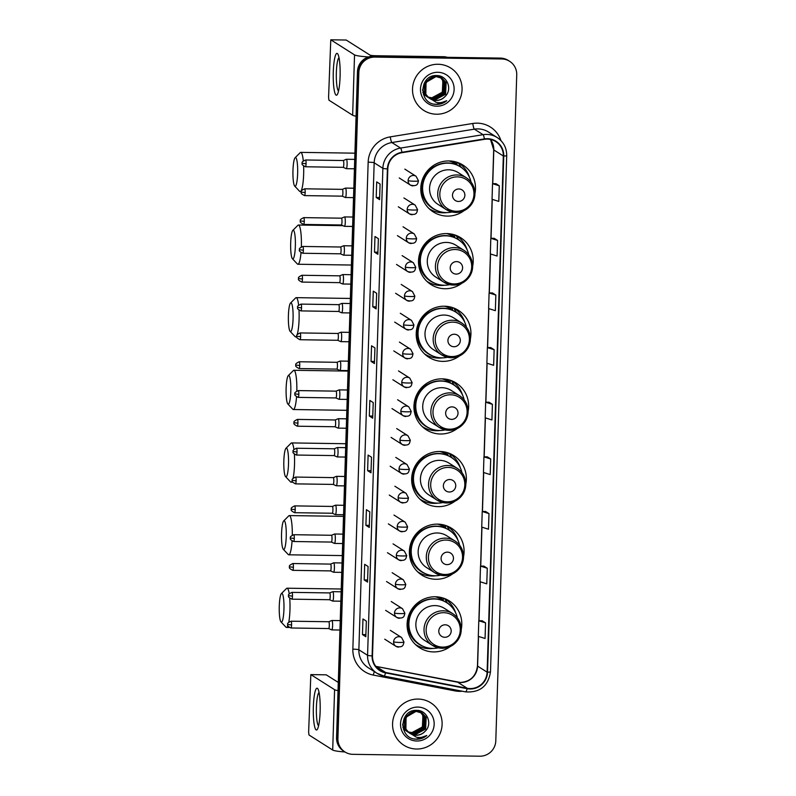 <?xml version="1.0" encoding="UTF-8"?>
<svg xmlns="http://www.w3.org/2000/svg" width="796" height="796" viewBox="0 0 796 796"><rect width="100%" height="100%" fill="white"/><g stroke="black" fill="none" stroke-linecap="round" stroke-linejoin="round"><path stroke-width="1.19" d="M461.252 629.417A27.731 27.213 122.4 0 0 449.312 600.94A27.731 27.213 122.4 0 0 435.312 596.761A27.731 27.213 122.4 0 0 408.338 616.562A27.731 27.213 122.4 0 0 419.582 647.745A27.731 27.213 122.4 0 0 433.581 651.924A27.731 27.213 122.4 0 0 450.427 646.452M416.497 645.466A27.731 27.213 122.4 0 0 419.283 646.531M463.531 556.782A27.731 27.213 122.4 0 0 451.601 528.295A27.731 27.213 122.4 0 0 437.601 524.126A27.731 27.213 122.4 0 0 410.617 543.927A27.731 27.213 122.4 0 0 421.86 575.11A27.731 27.213 122.4 0 0 435.86 579.279A27.731 27.213 122.4 0 0 452.715 573.807M418.776 572.822A27.731 27.213 122.4 0 0 421.572 573.896M465.819 484.137A27.731 27.213 122.4 0 0 453.879 455.66A27.731 27.213 122.4 0 0 439.88 451.491A27.731 27.213 122.4 0 0 412.895 471.292A27.731 27.213 122.4 0 0 424.149 502.475A27.731 27.213 122.4 0 0 438.148 506.644A27.731 27.213 122.4 0 0 454.994 501.172M421.064 500.186A27.731 27.213 122.4 0 0 423.85 501.261M468.098 411.502A27.731 27.213 122.4 0 0 456.168 383.025A27.731 27.213 122.4 0 0 442.158 378.856A27.731 27.213 122.4 0 0 415.184 398.647A27.731 27.213 122.4 0 0 426.427 429.84A27.731 27.213 122.4 0 0 440.427 434.009A27.731 27.213 122.4 0 0 457.282 428.537M423.343 427.551A27.731 27.213 122.4 0 0 426.129 428.616M470.386 338.867A27.731 27.213 122.4 0 0 458.446 310.39A27.731 27.213 122.4 0 0 444.447 306.211A27.731 27.213 122.4 0 0 417.462 326.012A27.731 27.213 122.4 0 0 428.716 357.195A27.731 27.213 122.4 0 0 442.715 361.374A27.731 27.213 122.4 0 0 459.561 355.902M425.631 354.916A27.731 27.213 122.4 0 0 428.417 355.981M472.665 266.222A27.731 27.213 122.4 0 0 460.725 237.745A27.731 27.213 122.4 0 0 446.725 233.576A27.731 27.213 122.4 0 0 419.751 253.377A27.731 27.213 122.4 0 0 430.994 284.56A27.731 27.213 122.4 0 0 444.994 288.729A27.731 27.213 122.4 0 0 461.849 283.257M427.91 282.272A27.731 27.213 122.4 0 0 430.696 283.346M474.943 193.587A27.731 27.213 122.4 0 0 463.013 165.11A27.731 27.213 122.4 0 0 449.014 160.941A27.731 27.213 122.4 0 0 422.029 180.732A27.731 27.213 122.4 0 0 433.273 211.925A27.731 27.213 122.4 0 0 447.272 216.094A27.731 27.213 122.4 0 0 464.128 210.622M430.198 209.637A27.731 27.213 122.4 0 0 432.984 210.711M438.009 596.94A25.372 24.895 -57.6 0 1 443.342 600.045M442.526 600.045A25.372 24.895 122.4 0 0 440.029 597.905M440.288 524.305A25.372 24.895 -57.6 0 1 445.621 527.4M444.805 527.41A25.372 24.895 122.4 0 0 442.307 525.27M442.566 451.66A25.372 24.895 -57.6 0 1 447.899 454.765M447.093 454.765A25.372 24.895 122.4 0 0 444.586 452.625M444.855 379.025A25.372 24.895 -57.6 0 1 450.188 382.13M449.372 382.13A25.372 24.895 122.4 0 0 446.874 379.99M447.133 306.39A25.372 24.895 -57.6 0 1 452.466 309.485M451.66 309.495A25.372 24.895 122.4 0 0 449.153 307.355M449.422 233.755A25.372 24.895 -57.6 0 1 454.755 236.85M453.939 236.85A25.372 24.895 122.4 0 0 451.441 234.721M451.7 161.11A25.372 24.895 -57.6 0 1 457.033 164.215M456.217 164.215A25.372 24.895 122.4 0 0 453.72 162.076M461.789 165.359A27.731 27.213 122.4 0 0 459.63 163.289M459.501 237.994A27.731 27.213 122.4 0 0 457.352 235.924M457.222 310.639A27.731 27.213 122.4 0 0 455.063 308.569M454.934 383.274A27.731 27.213 122.4 0 0 452.785 381.204M452.655 455.909A27.731 27.213 122.4 0 0 450.506 453.839M450.367 528.554A27.731 27.213 122.4 0 0 448.218 526.484M448.088 601.189A27.731 27.213 122.4 0 0 445.939 599.119M509.669 61.322L508.306 60.456A15.691 15.403 122.4 0 0 500.385 58.098L373.453 56.227A15.691 15.403 122.4 0 0 357.484 71.61L336.559 737.633A15.691 15.403 122.4 0 0 343.613 751.106L344.3 751.543A15.691 15.403 122.4 0 1 337.235 738.061A15.691 15.403 122.4 0 0 344.3 751.543L344.976 751.971A15.691 15.403 122.4 0 0 352.907 754.329L479.829 756.2A15.691 15.403 122.4 0 0 495.799 740.817L516.733 74.794A15.691 15.403 122.4 0 0 501.739 58.964L374.816 57.093A15.691 15.403 122.4 0 0 358.847 72.476L337.912 738.499A15.691 15.403 122.4 0 0 344.976 751.971M374.816 57.093L374.13 56.665A15.691 15.403 122.4 0 0 358.16 72.038L337.235 738.061L358.16 72.038A15.691 15.403 122.4 0 1 374.13 56.665L501.062 58.526L373.453 56.227M508.982 60.894A15.691 15.403 122.4 0 0 501.062 58.526A15.691 15.403 122.4 0 1 508.982 60.894M438.079 64.267A25.114 24.646 122.4 0 0 423.83 110.445A25.114 24.646 122.4 0 0 460.944 96.296A25.114 24.646 122.4 0 0 438.079 64.267A25.114 24.646 122.4 0 0 423.83 110.445A25.114 24.646 122.4 0 0 460.944 96.296A25.114 24.646 122.4 0 0 438.079 64.267M418.129 699.067A25.114 24.646 122.4 0 0 403.88 745.245A25.114 24.646 122.4 0 0 440.994 731.096A25.114 24.646 122.4 0 0 418.129 699.067A25.114 24.646 122.4 0 0 403.88 745.245A25.114 24.646 122.4 0 0 440.994 731.096A25.114 24.646 122.4 0 0 418.129 699.067M487.351 139.101A16.746 16.427 -57.6 0 1 503.331 155.996L487.112 672.162A16.746 16.427 -57.6 0 1 467.222 688.281L385.642 672.481A16.746 16.427 -57.6 0 1 372.508 655.884L387.821 168.891A16.746 16.427 -57.6 0 1 401.98 152.693L484.475 139.32A16.746 16.427 -57.6 0 1 487.351 139.101M487.361 138.693A17.164 16.835 122.4 0 0 484.416 138.902L401.92 152.285A17.164 16.835 122.4 0 0 387.403 168.891L372.1 655.874A17.164 16.835 122.4 0 0 385.553 672.889L467.133 688.689A17.164 16.835 122.4 0 0 487.53 672.172L503.749 156.006A17.164 16.835 122.4 0 0 487.361 138.693M485.55 622.88L478.794 620.751L478.296 636.362L485.062 638.482L485.55 622.88L482.147 620.741M487.271 568.245L480.505 566.115L480.018 581.727L486.774 583.846L487.271 568.245L483.868 566.105M488.983 513.609L482.227 511.48L481.729 527.091L488.495 529.221L488.983 513.609L485.58 511.47M490.704 458.974L483.938 456.844L483.451 472.456L490.207 474.585L490.704 458.974L487.301 456.834M495.918 183.657L499.281 185.796L492.525 183.677L495.918 183.657M497.57 240.432L490.814 238.312L490.316 253.914L497.082 256.043L497.57 240.432L494.167 238.293M495.848 295.067L489.092 292.948L488.605 308.55L495.361 310.679L495.848 295.067L492.445 292.928M494.137 349.703L487.371 347.573L486.883 363.185L493.639 365.314L494.137 349.703L490.734 347.563M492.416 404.338L485.66 402.209L485.172 417.82L491.928 419.95L492.416 404.338L489.013 402.199M369.304 527.459L365.901 525.3L366.399 509.689L369.792 511.858L369.254 527.39M367.593 582.095L364.19 579.936L364.677 564.324L368.08 566.483L367.533 582.025M365.871 636.73L362.469 634.571L362.966 618.96L366.359 621.119L365.812 636.661M374.458 363.563L371.055 361.404L371.543 345.792L374.946 347.952L374.399 363.493M376.17 308.928L372.777 306.768L373.264 291.157L376.667 293.316L376.12 308.858M377.891 254.292L374.488 252.133L374.976 236.521L378.379 238.681L377.831 254.222M379.602 199.657L376.21 197.498L376.697 181.886L380.1 184.045L379.553 199.587M371.026 472.824L367.623 470.665L368.11 455.063L371.513 457.222L370.966 472.754M372.737 418.199L369.334 416.029L369.832 400.428L373.234 402.587L372.687 418.119M492.525 183.677L492.037 199.289L498.793 201.408L499.281 185.796M369.334 416.029L372.747 416.079M367.623 470.665L371.035 470.715M376.21 197.498L379.612 197.547M374.488 252.133L377.901 252.183M372.777 306.768L376.18 306.818M371.055 361.404L374.468 361.454M362.469 634.571L365.881 634.621M364.19 579.936L367.593 579.986M365.901 525.3L369.314 525.35M485.66 402.209L489.052 402.199M487.371 347.573L490.764 347.563M489.092 292.948L492.485 292.928M490.814 238.312L494.207 238.293M483.938 456.844L487.331 456.834M482.227 511.48L485.62 511.47M480.505 566.115L483.898 566.105M478.794 620.751L482.187 620.741M441.153 77.779L443.969 81.222L443.422 92.863L432.954 98.485L428.596 97.54M426.895 96.644L422.835 92.296M441.004 77.709L443.7 81.053L443.153 92.694L432.686 98.316L428.477 97.43M426.626 96.475L422.925 92.734M441.72 78.078L445.054 81.908L444.506 93.55L434.039 99.172L429.084 97.958M427.979 97.331L423.95 93.032L422.636 89.222M441.581 77.998L444.785 81.739L444.228 93.381L433.77 99.002L428.964 97.858M427.701 97.162L423.671 92.853L422.636 90.266M428.676 97.609A11.821 11.602 122.4 0 0 445.014 96.535C452.825 89.49 447.173 75.56 437.113 75.59C419.273 74.078 417.99 103.57 435.671 104.376L436.546 104.415C440.377 104.425 443.77 103.191 446.745 100.714C443.462 102.525 439.989 103.082 436.308 102.405L428.676 97.609C420.368 91.152 426.049 75.998 436.397 76.685L442.277 78.396L446.128 82.595L445.581 94.236L435.123 99.858L429.591 98.346M428.925 97.938L425.024 93.709L425.213 81.839L435.322 75.998L441.591 77.978M442.138 78.316L445.86 82.426L445.312 94.067L434.845 99.689L429.462 98.246M428.785 97.848L424.756 93.54L424.129 83.351M433.054 75.988L435.044 75.819L441.193 77.709M445.014 96.535C442.457 99.132 439.432 100.405 435.929 100.376L429.989 98.614M428.785 97.759L425.83 94.227L426.029 82.356L436.128 76.506L442.277 78.396M437.74 75.64L439.8 76.923M439.561 76.705L440.297 77.341M440.566 77.511L442.894 80.535L442.347 92.187L431.88 97.799L428.208 97.122A11.821 11.602 122.4 0 0 443.223 89.64L442.626 80.366L440.417 77.451M437.85 75.65L439.034 76.346M436.566 75.57L440.516 77.292M437.024 75.58L440.118 77.033M427.999 97.062L423.353 94.346M437.83 72.287A17.054 16.736 122.4 0 0 420.477 89.003A17.054 16.736 122.4 0 0 436.765 106.206A17.054 16.736 122.4 0 0 454.118 89.49A17.054 16.736 122.4 0 0 437.83 72.287M446.745 100.714L436.427 104.336L434.168 104.117M333.285 72.167A20.925 3.453 90.8 0 1 337.982 54.307A20.925 3.453 90.8 0 1 340.091 76.486A20.925 3.453 90.8 0 1 337.395 94.366A20.925 3.453 90.8 0 1 333.285 72.167M339.026 57.71A16.746 2.756 -89.2 0 0 336.35 72.635A16.746 2.756 -89.2 0 0 338.539 91.003M368.548 56.954A20.925 2.08 -178.2 0 1 354.538 54.884L330.778 39.8L328.579 97.301L328.927 100.177L352.648 115.241L354.538 54.884M356.081 116.196A20.925 2.08 -178.2 0 1 352.648 115.241M346.21 40.039L370.021 55.113A5.234 0.517 1.8 0 0 376.03 55.73L444.427 56.735A2.617 2.567 -57.6 0 1 444.874 56.775L447.68 57.322M292.968 170.434A14.388 2.368 -89.2 0 0 294.699 186.095A14.388 2.368 -89.2 0 0 297.644 173.409A14.388 2.368 -89.2 0 0 295.117 157.727A14.388 2.368 -89.2 0 0 292.968 170.434M303.634 166.205A19.621 3.234 90.8 0 1 303.654 174.016A19.621 3.234 90.8 0 1 300.172 191.607A19.621 3.234 90.8 0 1 299.634 191.329L294.699 186.095M458.486 201.458A6.278 6.159 122.4 0 0 464.874 195.309A6.278 6.159 122.4 0 0 458.884 188.97A6.278 6.159 122.4 0 0 452.496 195.119A6.278 6.159 122.4 0 0 458.486 201.458M466.396 177.797C471.491 181.209 474.326 186.005 474.904 192.164C475.152 196.294 474.177 200.124 471.978 203.657C468.068 209.408 462.675 212.333 455.79 212.452L446.198 209.587A18.835 18.477 122.4 0 1 456.884 174.961A18.835 18.477 122.4 0 1 466.396 177.797L458.237 172.623A18.835 18.477 122.4 0 0 430.407 183.229A18.835 18.477 122.4 0 0 438.049 204.413L446.198 209.587A18.835 18.477 122.4 0 0 455.7 212.423M471.043 182.025A24.855 24.387 122.4 0 0 423.721 180.891A24.855 24.387 122.4 0 0 452.009 212.005M460.446 166.891L460.108 166.672A24.855 24.387 122.4 0 0 423.382 180.682A24.855 24.387 122.4 0 0 433.462 208.632L433.8 208.841M457.013 164.772A24.855 24.387 122.4 0 0 455.69 163.867L451.949 161.489A24.855 24.387 122.4 0 0 451.252 161.061M455.69 163.867A24.855 24.387 122.4 0 0 449.004 160.941M295.117 157.727L300.211 152.643A19.621 3.234 90.8 0 1 300.749 152.374A19.621 3.234 90.8 0 1 303.286 160.812M446.894 212.582A27.203 26.696 -57.6 0 1 442.954 212.821A27.203 26.696 -57.6 0 1 429.223 208.731A27.203 26.696 -57.6 0 1 429.114 208.661L429.223 208.731M458.287 162.732L460.755 166.852A25.084 24.616 122.4 0 1 463.978 169.628M457.013 165.011L457.093 162.304M437.78 210.88A25.084 24.616 122.4 0 1 432.895 166.444L432.666 166.046M458.466 162.842A27.203 26.696 -57.6 0 1 469.401 177.15M290.679 243.069A14.388 2.368 -89.2 0 0 292.421 258.73A14.388 2.368 -89.2 0 0 295.356 246.044A14.388 2.368 -89.2 0 0 292.838 230.362A14.388 2.368 -89.2 0 0 290.679 243.069M292.838 230.362L297.923 225.288A19.621 3.234 90.8 0 1 298.47 225.019A19.621 3.234 90.8 0 1 301.366 246.661A19.621 3.234 90.8 0 1 301.366 246.77M301.007 252.75A19.621 3.234 90.8 0 1 297.893 264.252A19.621 3.234 90.8 0 1 297.356 263.964L292.421 258.73M456.207 274.093A6.278 6.159 122.4 0 0 462.595 267.944A6.278 6.159 122.4 0 0 456.596 261.605A6.278 6.159 122.4 0 0 450.208 267.764A6.278 6.159 122.4 0 0 456.207 274.093M464.108 250.432C469.212 253.854 472.048 258.64 472.615 264.799C472.874 268.939 471.899 272.769 469.69 276.292C465.789 282.043 460.396 284.978 453.511 285.087L443.909 282.232A18.835 18.477 122.4 0 1 454.596 247.596A18.835 18.477 122.4 0 1 464.108 250.432L455.959 245.258A18.835 18.477 122.4 0 0 428.129 255.874A18.835 18.477 122.4 0 0 435.76 277.048L443.909 282.232A18.835 18.477 122.4 0 0 453.421 285.067M468.764 254.67A24.855 24.387 122.4 0 0 421.442 253.536A24.855 24.387 122.4 0 0 449.72 284.64M458.168 239.526L457.829 239.317A24.855 24.387 122.4 0 0 421.094 253.317A24.855 24.387 122.4 0 0 431.173 281.267L431.512 281.486M454.735 237.417A24.855 24.387 122.4 0 0 453.402 236.502L449.66 234.133A24.855 24.387 122.4 0 0 448.964 233.706M453.402 236.502A24.855 24.387 122.4 0 0 446.725 233.576M444.606 285.227A27.203 26.696 -57.6 0 1 440.676 285.456A27.203 26.696 -57.6 0 1 426.935 281.366A27.203 26.696 -57.6 0 1 426.835 281.296L426.935 281.366M456.009 235.367L458.476 239.496A25.084 24.616 122.4 0 1 461.7 242.273M454.725 237.656L454.815 234.939M435.502 283.515A25.084 24.616 122.4 0 1 430.606 239.079L430.387 238.681M456.178 235.477A27.203 26.696 -57.6 0 1 467.113 249.795M288.401 315.714A14.388 2.368 -89.2 0 0 290.132 331.375A14.388 2.368 -89.2 0 0 293.077 318.679A14.388 2.368 -89.2 0 0 290.55 303.007A14.388 2.368 -89.2 0 0 288.401 315.714M299.017 310.281A19.621 3.234 90.8 0 1 299.087 319.296A19.621 3.234 90.8 0 1 297.177 334.569M296.739 335.703A19.621 3.234 90.8 0 1 295.615 336.887A19.621 3.234 90.8 0 1 295.077 336.599L290.132 331.375M453.929 346.738A6.278 6.159 122.4 0 0 460.317 340.579A6.278 6.159 122.4 0 0 454.317 334.24A6.278 6.159 122.4 0 0 447.929 340.399A6.278 6.159 122.4 0 0 453.929 346.738M461.829 323.067C466.934 326.489 469.769 331.275 470.337 337.434C470.585 341.574 469.61 345.404 467.411 348.937C463.511 354.678 458.108 357.613 451.223 357.732L441.631 354.867A18.835 18.477 122.4 0 1 452.317 320.241A18.835 18.477 122.4 0 1 461.829 323.067L453.68 317.893A18.835 18.477 122.4 0 0 425.84 328.509A18.835 18.477 122.4 0 0 433.482 349.693L441.631 354.867A18.835 18.477 122.4 0 0 451.143 357.702M466.476 327.305A24.855 24.387 122.4 0 0 419.154 326.171A24.855 24.387 122.4 0 0 447.442 357.285M455.879 312.171L455.541 311.952A24.855 24.387 122.4 0 0 418.815 325.952A24.855 24.387 122.4 0 0 428.895 353.902L429.233 354.12M452.456 310.052A24.855 24.387 122.4 0 0 451.123 309.147L447.382 306.768A24.855 24.387 122.4 0 0 446.685 306.341M451.123 309.147A24.855 24.387 122.4 0 0 444.437 306.211M290.55 303.007L295.644 297.923A19.621 3.234 90.8 0 1 296.192 297.654A19.621 3.234 90.8 0 1 298.609 305.077M442.327 357.862A27.203 26.696 -57.6 0 1 438.387 358.091A27.203 26.696 -57.6 0 1 424.656 354.001A27.203 26.696 -57.6 0 1 424.547 353.931L424.656 354.001M453.72 308.002L456.188 312.131A25.084 24.616 122.4 0 1 459.421 314.908M452.446 310.291L452.526 307.574M433.213 356.16A25.084 24.616 122.4 0 1 428.328 311.724L428.099 311.316M453.899 308.122A27.203 26.696 -57.6 0 1 464.834 322.43M286.122 388.349A14.388 2.368 -89.2 0 0 287.853 404.01A14.388 2.368 -89.2 0 0 290.799 391.314A14.388 2.368 -89.2 0 0 288.271 375.642A14.388 2.368 -89.2 0 0 286.122 388.349M296.54 396.915A19.621 3.234 90.8 0 1 293.326 409.522A19.621 3.234 90.8 0 1 292.789 409.243L287.853 404.01M451.64 419.373A6.278 6.159 122.4 0 0 458.028 413.214A6.278 6.159 122.4 0 0 452.038 406.885A6.278 6.159 122.4 0 0 445.651 413.034A6.278 6.159 122.4 0 0 451.64 419.373M459.541 395.712C464.645 399.124 467.481 403.91 468.058 410.079C468.307 414.209 467.332 418.039 465.123 421.572C461.222 427.323 455.829 430.248 448.944 430.367L439.342 427.502A18.835 18.477 122.4 0 1 450.038 392.876A18.835 18.477 122.4 0 1 459.541 395.712L451.392 390.528A18.835 18.477 122.4 0 0 423.562 401.144A18.835 18.477 122.4 0 0 431.193 422.328L439.342 427.502A18.835 18.477 122.4 0 0 448.854 430.337M464.197 399.94A24.855 24.387 122.4 0 0 416.875 398.806A24.855 24.387 122.4 0 0 445.153 429.92M453.601 384.806L453.262 384.587A24.855 24.387 122.4 0 0 416.537 398.597A24.855 24.387 122.4 0 0 426.606 426.547L426.954 426.755M450.168 382.687A24.855 24.387 122.4 0 0 448.835 381.781L445.093 379.403A24.855 24.387 122.4 0 0 444.397 378.976M448.835 381.781A24.855 24.387 122.4 0 0 442.158 378.856M288.271 375.642L293.356 370.558A19.621 3.234 90.8 0 1 293.903 370.289A19.621 3.234 90.8 0 1 296.828 390.906M440.039 430.497A27.203 26.696 -57.6 0 1 436.108 430.736A27.203 26.696 -57.6 0 1 422.377 426.636A27.203 26.696 -57.6 0 1 422.268 426.576L422.377 426.636M451.441 380.647L453.909 384.767A25.084 24.616 122.4 0 1 457.133 387.543M450.158 382.926L450.247 380.219M430.935 428.795A25.084 24.616 122.4 0 1 426.049 384.359L425.82 383.961M451.621 380.757A27.203 26.696 -57.6 0 1 462.546 395.065M283.834 460.983A14.388 2.368 -89.2 0 0 285.565 476.645A14.388 2.368 -89.2 0 0 288.51 463.959A14.388 2.368 -89.2 0 0 285.983 448.277A14.388 2.368 -89.2 0 0 283.834 460.983M294.391 454.337A19.621 3.234 90.8 0 1 294.52 464.575A19.621 3.234 90.8 0 1 293.077 478.137M292.192 480.953A19.621 3.234 90.8 0 1 291.047 482.167A19.621 3.234 90.8 0 1 290.51 481.879L285.565 476.645M449.362 492.008A6.278 6.159 122.4 0 0 455.75 485.858A6.278 6.159 122.4 0 0 449.75 479.52A6.278 6.159 122.4 0 0 443.362 485.669A6.278 6.159 122.4 0 0 449.362 492.008M457.262 468.346C462.367 471.759 465.202 476.555 465.769 482.714C466.018 486.844 465.043 490.684 462.844 494.207C458.944 499.958 453.551 502.893 446.665 503.002L437.064 500.147A18.835 18.477 122.4 0 1 447.75 465.511A18.835 18.477 122.4 0 1 457.262 468.346L449.113 463.173A18.835 18.477 122.4 0 0 421.273 473.779A18.835 18.477 122.4 0 0 428.915 494.963L437.064 500.147A18.835 18.477 122.4 0 0 446.576 502.973M461.919 472.575A24.855 24.387 122.4 0 0 414.587 471.451A24.855 24.387 122.4 0 0 442.875 502.555M451.312 457.441L450.974 457.222A24.855 24.387 122.4 0 0 414.248 471.232A24.855 24.387 122.4 0 0 424.328 499.182L424.666 499.4M447.889 455.332A24.855 24.387 122.4 0 0 446.556 454.416L442.815 452.038A24.855 24.387 122.4 0 0 442.118 451.621M446.556 454.416A24.855 24.387 122.4 0 0 439.87 451.491M285.983 448.277L291.077 443.193A19.621 3.234 90.8 0 1 291.625 442.924A19.621 3.234 90.8 0 1 293.923 449.382M437.76 503.142A27.203 26.696 -57.6 0 1 433.83 503.37A27.203 26.696 -57.6 0 1 420.089 499.281A27.203 26.696 -57.6 0 1 419.98 499.211L420.089 499.281M449.163 453.282L451.621 457.411A25.084 24.616 122.4 0 1 454.854 460.188M447.879 455.561L447.959 452.854M428.646 501.43A25.084 24.616 122.4 0 1 423.761 456.994L423.532 456.596M449.332 453.392A27.203 26.696 -57.6 0 1 460.267 467.7M281.555 533.618A14.388 2.368 -89.2 0 0 283.286 549.29A14.388 2.368 -89.2 0 0 286.232 536.594A14.388 2.368 -89.2 0 0 283.704 520.922A14.388 2.368 -89.2 0 0 281.555 533.618M292.052 541.071A19.621 3.234 90.8 0 1 288.759 554.802A19.621 3.234 90.8 0 1 288.222 554.513L283.286 549.29M447.073 564.643A6.278 6.159 122.4 0 0 453.461 558.493A6.278 6.159 122.4 0 0 447.471 552.155A6.278 6.159 122.4 0 0 441.084 558.314A6.278 6.159 122.4 0 0 447.073 564.643M454.974 540.982C460.078 544.404 462.914 549.19 463.491 555.349C463.74 559.488 462.765 563.319 460.566 566.851C456.655 572.593 451.262 575.528 444.377 575.637L434.785 572.782A18.835 18.477 122.4 0 1 445.471 538.146A18.835 18.477 122.4 0 1 454.974 540.982L446.825 535.808A18.835 18.477 122.4 0 0 418.995 546.424A18.835 18.477 122.4 0 0 426.636 567.608L434.785 572.782A18.835 18.477 122.4 0 0 444.287 575.617M459.63 545.22A24.855 24.387 122.4 0 0 412.308 544.086A24.855 24.387 122.4 0 0 440.596 575.19M449.034 530.076L448.695 529.867A24.855 24.387 122.4 0 0 411.97 543.867A24.855 24.387 122.4 0 0 422.049 571.817L422.387 572.035M445.601 527.967A24.855 24.387 122.4 0 0 444.277 527.052L440.536 524.683A24.855 24.387 122.4 0 0 439.84 524.256M444.277 527.052A24.855 24.387 122.4 0 0 437.591 524.126M283.704 520.922L288.799 515.838A19.621 3.234 90.8 0 1 289.336 515.569A19.621 3.234 90.8 0 1 292.291 535.041M435.482 575.777A27.203 26.696 -57.6 0 1 431.541 576.005A27.203 26.696 -57.6 0 1 417.81 571.916A27.203 26.696 -57.6 0 1 417.701 571.846L417.81 571.916M446.874 525.917L449.342 530.046A25.084 24.616 122.4 0 1 452.566 532.822M445.601 528.206L445.68 525.489M426.367 574.065A25.084 24.616 122.4 0 1 421.482 529.638L421.253 529.231M447.053 526.037A27.203 26.696 -57.6 0 1 457.989 540.345M279.267 606.263A14.388 2.368 -89.2 0 0 280.998 621.925A14.388 2.368 -89.2 0 0 283.943 609.229A14.388 2.368 -89.2 0 0 281.416 593.557A14.388 2.368 -89.2 0 0 279.267 606.263M289.734 598.363A19.621 3.234 90.8 0 1 289.953 609.845A19.621 3.234 90.8 0 1 288.799 622.024M287.824 625.746A19.621 3.234 90.8 0 1 286.48 627.437A19.621 3.234 90.8 0 1 285.943 627.158L280.998 621.925M444.795 637.288A6.278 6.159 122.4 0 0 451.183 631.128A6.278 6.159 122.4 0 0 445.183 624.8A6.278 6.159 122.4 0 0 438.795 630.949A6.278 6.159 122.4 0 0 444.795 637.288M452.695 613.626C457.8 617.039 460.635 621.825 461.202 627.994C461.461 632.123 460.486 635.954 458.277 639.487C454.377 645.228 448.984 648.163 442.098 648.282L432.497 645.417A18.835 18.477 122.4 0 1 443.183 610.791A18.835 18.477 122.4 0 1 452.695 613.626L444.546 608.442A18.835 18.477 122.4 0 0 416.706 619.059A18.835 18.477 122.4 0 0 424.348 640.243L432.497 645.417A18.835 18.477 122.4 0 0 442.009 648.252M457.352 617.855A24.855 24.387 122.4 0 0 410.02 616.721A24.855 24.387 122.4 0 0 438.307 647.835M446.755 602.721L446.407 602.502A24.855 24.387 122.4 0 0 409.681 616.502A24.855 24.387 122.4 0 0 419.761 644.452L420.099 644.67M443.322 600.602A24.855 24.387 122.4 0 0 441.989 599.696L438.248 597.318A24.855 24.387 122.4 0 0 437.551 596.891M441.989 599.696A24.855 24.387 122.4 0 0 435.312 596.761M281.416 593.557L286.51 588.473A19.621 3.234 90.8 0 1 287.058 588.204A19.621 3.234 90.8 0 1 289.217 593.716M433.193 648.412A27.203 26.696 -57.6 0 1 429.263 648.65A27.203 26.696 -57.6 0 1 415.522 644.551A27.203 26.696 -57.6 0 1 415.422 644.481M444.596 598.562L447.063 602.681A25.084 24.616 122.4 0 1 450.287 605.457M443.312 600.841L443.402 598.134M424.089 646.71A25.084 24.616 122.4 0 1 419.194 602.273L418.975 601.866M444.765 598.672A27.203 26.696 -57.6 0 1 455.7 612.98M346.18 168.662A4.706 0.776 -89.2 0 0 346.21 168.672A4.706 0.776 -89.2 0 0 346.26 168.682A4.706 0.776 -89.2 0 0 347.106 164.225A4.706 0.776 -89.2 0 0 346.479 159.29A4.706 0.776 -89.2 0 0 346.399 159.27A4.706 0.776 -89.2 0 0 346.35 159.28L343.265 160.533A3.403 0.557 -89.2 0 0 343.245 160.543M343.126 167.309A3.403 0.557 -89.2 0 0 343.146 167.319A3.403 0.557 -89.2 0 0 343.185 167.329A3.403 0.557 -89.2 0 0 343.792 164.284A3.403 0.557 -89.2 0 0 343.345 160.553A3.403 0.557 -89.2 0 0 343.285 160.533L305.565 159.976C299.863 162.663 303.017 163.031 302.122 163.27L306.072 163.727A3.403 0.557 -89.2 0 0 305.565 159.976M345.275 197.488A4.706 0.776 -89.2 0 0 345.305 197.498A4.706 0.776 -89.2 0 0 345.355 197.507A4.706 0.776 -89.2 0 0 346.2 193.05A4.706 0.776 -89.2 0 0 345.573 188.125A4.706 0.776 -89.2 0 0 345.494 188.095A4.706 0.776 -89.2 0 0 345.444 188.105L342.36 189.358A3.403 0.557 -89.2 0 0 342.34 189.368M342.22 196.144A3.403 0.557 -89.2 0 0 342.24 196.144A3.403 0.557 -89.2 0 0 342.28 196.154A3.403 0.557 -89.2 0 0 342.887 193.11A3.403 0.557 -89.2 0 0 342.439 189.378A3.403 0.557 -89.2 0 0 342.38 189.358L304.659 188.801C298.958 191.488 302.112 191.856 301.216 192.095L305.166 192.552A3.403 0.557 -89.2 0 0 304.659 188.801M344.37 226.313A4.706 0.776 -89.2 0 0 344.399 226.323A4.706 0.776 -89.2 0 0 344.449 226.333A4.706 0.776 -89.2 0 0 345.295 221.875A4.706 0.776 -89.2 0 0 344.668 216.95A4.706 0.776 -89.2 0 0 344.588 216.92A4.706 0.776 -89.2 0 0 344.539 216.93L341.454 218.184A3.403 0.557 -89.2 0 1 341.474 218.184A3.403 0.557 -89.2 0 1 341.534 218.204A3.403 0.557 -89.2 0 1 341.981 221.935A3.403 0.557 -89.2 0 1 341.375 224.979A3.403 0.557 -89.2 0 1 341.335 224.979A3.403 0.557 -89.2 0 0 341.335 224.979L344.399 226.323M343.464 255.138A4.706 0.776 -89.2 0 0 343.494 255.148A4.706 0.776 -89.2 0 0 343.544 255.168A4.706 0.776 -89.2 0 0 344.389 250.7A4.706 0.776 -89.2 0 0 343.763 245.775A4.706 0.776 -89.2 0 0 343.683 245.745A4.706 0.776 -89.2 0 0 343.633 245.755L340.549 247.009A3.403 0.557 -89.2 0 1 340.569 247.009A3.403 0.557 -89.2 0 1 340.628 247.029A3.403 0.557 -89.2 0 1 341.066 250.76A3.403 0.557 -89.2 0 1 340.469 253.815A3.403 0.557 -89.2 0 1 340.429 253.805L343.494 255.148M339.504 282.62A3.403 0.557 -89.2 0 0 339.524 282.63L342.588 283.973A4.706 0.776 -89.2 0 0 342.588 283.973A4.706 0.776 -89.2 0 0 342.638 283.993A4.706 0.776 -89.2 0 0 343.484 279.535A4.706 0.776 -89.2 0 0 342.857 274.6A4.706 0.776 -89.2 0 0 342.777 274.57A4.706 0.776 -89.2 0 0 342.728 274.58L339.643 275.834A3.403 0.557 -89.2 0 0 339.623 275.844M302.45 279.028A3.403 0.557 -89.2 0 1 301.843 282.082L339.564 282.64A3.403 0.557 -89.2 0 0 339.564 282.64A3.403 0.557 -89.2 0 0 340.161 279.585A3.403 0.557 -89.2 0 0 339.723 275.854A3.403 0.557 -89.2 0 0 339.663 275.834L301.943 275.277C296.241 277.963 299.395 278.331 298.5 278.57L302.45 279.028A3.403 0.557 -89.2 0 0 301.943 275.277M341.653 312.788A4.706 0.776 -89.2 0 0 341.683 312.808A4.706 0.776 -89.2 0 0 341.733 312.818A4.706 0.776 -89.2 0 0 342.579 308.36A4.706 0.776 -89.2 0 0 341.952 303.425A4.706 0.776 -89.2 0 0 341.872 303.395A4.706 0.776 -89.2 0 0 341.812 303.405L338.738 304.659A3.403 0.557 -89.2 0 0 338.718 304.669M338.599 311.445A3.403 0.557 -89.2 0 0 338.618 311.455A3.403 0.557 -89.2 0 0 338.658 311.465A3.403 0.557 -89.2 0 0 339.255 308.41A3.403 0.557 -89.2 0 0 338.817 304.679A3.403 0.557 -89.2 0 0 338.758 304.659L301.037 304.112C295.336 306.798 298.49 307.156 297.595 307.405L301.545 307.863A3.403 0.557 -89.2 0 0 301.037 304.112M340.748 341.613A4.706 0.776 -89.2 0 0 340.778 341.633A4.706 0.776 -89.2 0 0 340.827 341.643A4.706 0.776 -89.2 0 0 341.663 337.186A4.706 0.776 -89.2 0 0 341.046 332.25A4.706 0.776 -89.2 0 0 340.967 332.23A4.706 0.776 -89.2 0 0 340.907 332.24L337.832 333.484A3.403 0.557 -89.2 0 0 337.812 333.494M337.693 340.27A3.403 0.557 -89.2 0 0 337.713 340.28A3.403 0.557 -89.2 0 0 337.753 340.29A3.403 0.557 -89.2 0 0 338.35 337.235A3.403 0.557 -89.2 0 0 337.902 333.504A3.403 0.557 -89.2 0 0 337.852 333.484L300.132 332.937C294.43 335.623 297.585 335.982 296.689 336.23L300.639 336.688A3.403 0.557 -89.2 0 0 300.132 332.937M339.842 370.439A4.706 0.776 -89.2 0 0 339.862 370.458A4.706 0.776 -89.2 0 0 339.922 370.468A4.706 0.776 -89.2 0 0 340.758 366.011A4.706 0.776 -89.2 0 0 340.141 361.076A4.706 0.776 -89.2 0 0 340.061 361.056A4.706 0.776 -89.2 0 0 340.001 361.066L336.927 362.309A3.403 0.557 -89.2 0 1 336.947 362.309A3.403 0.557 -89.2 0 1 336.997 362.329A3.403 0.557 -89.2 0 1 337.444 366.07A3.403 0.557 -89.2 0 1 336.847 369.115A3.403 0.557 -89.2 0 1 336.808 369.105A3.403 0.557 -89.2 0 0 336.808 369.105L339.862 370.458M338.937 399.274A4.706 0.776 -89.2 0 0 338.957 399.284A4.706 0.776 -89.2 0 0 339.016 399.293A4.706 0.776 -89.2 0 0 339.852 394.836A4.706 0.776 -89.2 0 0 339.235 389.901A4.706 0.776 -89.2 0 0 339.156 389.881A4.706 0.776 -89.2 0 0 339.096 389.891L336.021 391.144A3.403 0.557 -89.2 0 1 336.041 391.144A3.403 0.557 -89.2 0 1 336.091 391.154A3.403 0.557 -89.2 0 1 336.539 394.896A3.403 0.557 -89.2 0 1 335.942 397.94A3.403 0.557 -89.2 0 1 335.902 397.93L338.957 399.284M338.031 428.099A4.706 0.776 -89.2 0 0 338.051 428.109A4.706 0.776 -89.2 0 0 338.111 428.119A4.706 0.776 -89.2 0 0 338.947 423.661A4.706 0.776 -89.2 0 0 338.33 418.726A4.706 0.776 -89.2 0 0 338.25 418.706A4.706 0.776 -89.2 0 0 338.191 418.716L335.116 419.97A3.403 0.557 -89.2 0 0 335.096 419.97A3.403 0.557 -89.2 0 1 335.186 419.99A3.403 0.557 -89.2 0 1 335.633 423.721A3.403 0.557 -89.2 0 1 335.036 426.765A3.403 0.557 -89.2 0 0 335.036 426.765L338.051 428.109M334.977 426.746A3.403 0.557 -89.2 0 0 334.997 426.755L297.316 426.208A3.403 0.557 -89.2 0 0 297.923 423.164A3.403 0.557 -89.2 0 0 297.415 419.412C291.714 422.099 294.858 422.457 293.963 422.706L297.923 423.164M337.126 456.924A4.706 0.776 -89.2 0 0 337.146 456.934A4.706 0.776 -89.2 0 0 337.205 456.944A4.706 0.776 -89.2 0 0 338.041 452.486A4.706 0.776 -89.2 0 0 337.424 447.551A4.706 0.776 -89.2 0 0 337.345 447.531A4.706 0.776 -89.2 0 0 337.285 447.541L334.211 448.795A3.403 0.557 -89.2 0 0 334.191 448.805M334.071 455.571A3.403 0.557 -89.2 0 0 334.091 455.581A3.403 0.557 -89.2 0 0 334.131 455.591A3.403 0.557 -89.2 0 0 334.728 452.546A3.403 0.557 -89.2 0 0 334.28 448.815A3.403 0.557 -89.2 0 0 334.23 448.795L296.51 448.238C290.809 450.924 293.953 451.292 293.057 451.531L297.007 451.989A3.403 0.557 -89.2 0 0 296.51 448.238M336.22 485.749A4.706 0.776 -89.2 0 0 336.24 485.759A4.706 0.776 -89.2 0 0 336.3 485.769A4.706 0.776 -89.2 0 0 337.136 481.311A4.706 0.776 -89.2 0 0 336.509 476.386A4.706 0.776 -89.2 0 0 336.439 476.356A4.706 0.776 -89.2 0 0 336.38 476.366L333.305 477.62A3.403 0.557 -89.2 0 0 333.285 477.63M333.166 484.406A3.403 0.557 -89.2 0 0 333.186 484.406A3.403 0.557 -89.2 0 0 333.225 484.416A3.403 0.557 -89.2 0 0 333.822 481.371A3.403 0.557 -89.2 0 0 333.375 477.64A3.403 0.557 -89.2 0 0 333.325 477.62L295.605 477.063C289.903 479.749 293.047 480.117 292.152 480.356L296.102 480.814A3.403 0.557 -89.2 0 0 295.605 477.063M335.315 514.574A4.706 0.776 -89.2 0 0 335.335 514.584A4.706 0.776 -89.2 0 0 335.395 514.604A4.706 0.776 -89.2 0 0 336.23 510.137A4.706 0.776 -89.2 0 0 335.604 505.211A4.706 0.776 -89.2 0 0 335.534 505.181A4.706 0.776 -89.2 0 0 335.474 505.191L332.4 506.445A3.403 0.557 -89.2 0 1 332.42 506.445A3.403 0.557 -89.2 0 1 332.469 506.465A3.403 0.557 -89.2 0 1 332.917 510.196A3.403 0.557 -89.2 0 1 332.31 513.241A3.403 0.557 -89.2 0 1 332.28 513.241A3.403 0.557 -89.2 0 0 332.28 513.241L335.335 514.584M334.41 543.399A4.706 0.776 -89.2 0 0 334.429 543.409A4.706 0.776 -89.2 0 0 334.489 543.429A4.706 0.776 -89.2 0 0 335.325 538.962A4.706 0.776 -89.2 0 0 334.698 534.036A4.706 0.776 -89.2 0 0 334.628 534.007A4.706 0.776 -89.2 0 0 334.569 534.017L331.494 535.27A3.403 0.557 -89.2 0 0 331.474 535.28A3.403 0.557 -89.2 0 1 331.564 535.29A3.403 0.557 -89.2 0 1 332.012 539.021A3.403 0.557 -89.2 0 1 331.405 542.076A3.403 0.557 -89.2 0 0 331.405 542.076L334.429 543.409M331.355 542.056A3.403 0.557 -89.2 0 0 331.375 542.066L293.694 541.519A3.403 0.557 -89.2 0 0 294.291 538.464A3.403 0.557 -89.2 0 0 293.794 534.713C288.092 537.399 291.236 537.768 290.341 538.006L294.291 538.464M333.504 572.225A4.706 0.776 -89.2 0 0 333.524 572.234A4.706 0.776 -89.2 0 0 333.584 572.254A4.706 0.776 -89.2 0 0 334.42 567.797A4.706 0.776 -89.2 0 0 333.793 562.862A4.706 0.776 -89.2 0 0 333.723 562.832A4.706 0.776 -89.2 0 0 333.663 562.842L330.579 564.095A3.403 0.557 -89.2 0 0 330.569 564.105A3.403 0.557 -89.2 0 1 330.658 564.115A3.403 0.557 -89.2 0 1 331.106 567.846A3.403 0.557 -89.2 0 1 330.499 570.901L333.524 572.234M330.449 570.881A3.403 0.557 -89.2 0 0 330.459 570.891A3.403 0.557 -89.2 0 0 330.499 570.901L292.789 570.344A3.403 0.557 -89.2 0 0 293.386 567.289A3.403 0.557 -89.2 0 0 292.888 563.538C287.187 566.235 290.331 566.593 289.436 566.832L293.386 567.289M332.599 601.05A4.706 0.776 -89.2 0 0 332.619 601.07A4.706 0.776 -89.2 0 0 332.678 601.08A4.706 0.776 -89.2 0 0 333.514 596.622A4.706 0.776 -89.2 0 0 332.887 591.687A4.706 0.776 -89.2 0 0 332.808 591.657A4.706 0.776 -89.2 0 0 332.758 591.677L329.673 592.92A3.403 0.557 -89.2 0 0 329.653 592.93M329.544 599.706A3.403 0.557 -89.2 0 0 329.554 599.716A3.403 0.557 -89.2 0 0 329.594 599.726A3.403 0.557 -89.2 0 0 330.201 596.672A3.403 0.557 -89.2 0 0 329.753 592.94A3.403 0.557 -89.2 0 0 329.693 592.92L291.983 592.373C286.281 595.06 289.426 595.418 288.53 595.667L292.48 596.124A3.403 0.557 -89.2 0 0 291.983 592.373M331.693 629.875A4.706 0.776 -89.2 0 0 331.713 629.895A4.706 0.776 -89.2 0 0 331.773 629.905A4.706 0.776 -89.2 0 0 332.609 625.447A4.706 0.776 -89.2 0 0 331.982 620.512A4.706 0.776 -89.2 0 0 331.902 620.492A4.706 0.776 -89.2 0 0 331.852 620.502L328.768 621.746M331.713 629.895L328.668 628.551A3.403 0.557 -89.2 0 0 328.649 628.542A3.403 0.557 -89.2 0 0 328.688 628.551A3.403 0.557 -89.2 0 0 329.295 625.497A3.403 0.557 -89.2 0 0 328.848 621.766A3.403 0.557 -89.2 0 0 328.788 621.746A3.403 0.557 -89.2 0 0 328.748 621.756M313.345 706.967A20.925 3.453 90.8 0 1 318.032 689.107A20.925 3.453 90.8 0 1 320.141 711.286A20.925 3.453 90.8 0 1 317.445 729.166A20.925 3.453 90.8 0 1 313.345 706.967M319.077 692.51A16.746 2.756 -89.2 0 0 316.4 707.435A16.746 2.756 -89.2 0 0 318.589 725.803M338.031 690.639A20.925 2.08 -178.2 0 1 334.589 689.684L310.828 674.6L308.629 732.101L308.977 734.977L332.698 750.041L334.589 689.684M345.016 751.991A20.925 2.08 -178.2 0 1 332.698 750.041M326.26 674.839L338.29 682.421M421.203 712.579L424.019 716.022L423.472 727.673L413.015 733.285L408.647 732.34M406.945 731.444L402.885 727.096M421.064 712.51L423.751 715.853L423.203 727.494L412.736 733.116L408.527 732.23M406.676 731.275L402.975 727.534M421.771 712.878L425.104 716.708L424.557 728.35L414.089 733.972L409.134 732.758M408.03 732.131L404 727.833L402.686 724.022M421.631 712.798L424.835 716.539L424.278 728.181L413.82 733.803L409.015 732.658M407.751 731.962L403.721 727.653L402.686 725.066M408.726 732.41A11.821 11.602 122.4 0 0 425.064 731.335C432.875 724.29 427.223 710.36 417.164 710.39C399.323 708.878 398.04 738.37 415.731 739.176L416.597 739.215C420.427 739.225 423.82 737.992 426.795 735.514C423.512 737.325 420.039 737.882 416.358 737.205L408.726 732.41C400.418 725.952 406.099 710.798 416.447 711.485L422.328 713.196L426.178 717.395L425.631 729.037L415.174 734.658L409.642 733.146M408.975 732.738L405.074 728.519L405.264 716.639L415.373 710.798L421.641 712.778M422.188 713.117L425.91 717.226L425.363 728.867L414.895 734.489L409.512 733.046M408.836 732.648L404.806 728.34L404.179 718.151M413.114 710.788L415.094 710.619L421.243 712.519M425.064 731.335C422.507 733.932 419.482 735.206 415.98 735.176L410.04 733.414M408.845 732.559L405.88 729.027L406.079 717.156L416.179 711.306L422.328 713.196M417.791 710.44L419.86 711.723M420.616 712.311L422.945 715.335L422.397 726.987L411.93 732.599L408.258 731.922A11.821 11.602 122.4 0 0 423.283 724.44L422.676 715.166L420.467 712.251M417.9 710.45L419.084 711.146M416.616 710.37L420.567 712.092M417.074 710.38L420.169 711.833M408.05 731.862L403.403 729.146M417.88 707.087A17.054 16.736 122.4 0 0 400.527 723.803A17.054 16.736 122.4 0 0 416.815 741.006A17.054 16.736 122.4 0 0 434.168 724.29A17.054 16.736 122.4 0 0 417.88 707.087M426.795 735.514L416.477 739.136L414.219 738.917M357.484 71.61L358.847 72.476M500.385 58.098L501.739 58.964M336.559 737.633L337.912 738.499M467.222 688.281L457.7 682.232A16.746 16.427 122.4 0 0 477.59 666.113L478.525 636.432M385.642 672.481L376.12 666.431A9.413 1.692 -79 0 0 376.01 666.391L375.811 666.351A16.746 16.427 122.4 0 0 376.12 666.431L457.7 682.232A9.413 1.692 -79 0 0 457.591 682.182A9.413 1.692 -79 0 0 457.461 682.182M503.331 155.996L493.809 149.946A16.746 16.427 122.4 0 0 490.495 139.459L493.689 149.787A9.413 0.935 1.8 0 0 493.809 149.946L492.754 183.677M462.297 691.226A26.159 25.671 -57.6 0 1 454.944 690.888L373.364 675.098A26.159 25.671 -57.6 0 1 352.857 649.158L368.16 162.165A26.159 25.671 -57.6 0 1 390.279 136.862L472.774 123.479A26.159 25.671 -57.6 0 1 500.973 140.633M368.16 162.165A5.234 0.517 1.8 0 1 374.17 162.782L382.876 168.314A20.925 20.537 -57.6 0 1 400.567 148.066L483.072 134.683A20.925 20.537 -57.6 0 1 497.231 137.569L488.525 132.046A20.925 20.537 122.4 0 0 474.366 129.161L391.861 142.534A20.925 20.537 122.4 0 0 374.17 162.782L358.867 649.775A20.925 20.537 122.4 0 0 368.279 667.745L376.986 673.277A20.925 20.537 -57.6 0 1 367.573 655.307L382.876 168.314A5.234 0.517 1.8 0 0 387.403 168.891M484.416 138.902A5.234 0.756 80.8 0 0 483.072 134.683L474.366 129.161A5.234 0.756 -99.2 0 1 472.774 123.479M372.1 655.874A5.234 0.517 -178.2 0 1 367.573 655.307L358.867 649.775A5.234 0.517 1.8 0 0 352.857 649.158M383.98 676.053A20.925 20.537 -57.6 0 1 376.986 673.277L384.04 676.073A5.234 0.935 101 0 1 383.98 676.053M385.553 672.889A5.234 0.935 101 0 1 384.04 676.073L465.62 691.873A5.234 0.935 101 0 1 465.56 691.843M390.279 136.862A5.234 0.756 -99.2 0 0 391.861 142.534L400.567 148.066A5.234 0.756 80.8 0 1 401.92 152.285M467.133 688.689A5.234 0.935 101 0 1 465.62 691.873C479.948 692.789 488.246 686.092 490.495 671.794L506.714 155.628A5.234 0.517 -178.2 0 1 503.749 156.006M487.53 672.172A5.234 0.517 1.8 0 0 490.495 671.794M506.644 155.538A5.234 0.517 -178.2 0 1 506.714 155.628C506.714 147.907 503.56 141.887 497.231 137.569M374.369 671.615A5.234 0.935 -79 0 0 373.364 675.098M455.183 689.853A5.234 0.935 -79 0 0 454.944 690.888M487.112 672.162L477.59 666.113A9.413 0.935 1.8 0 1 477.471 665.953L478.396 636.392M479.013 620.751L480.247 581.796M480.734 566.115L481.958 527.161M482.456 511.48L483.679 472.525M484.167 456.844L485.391 417.89M485.888 402.209L487.112 363.255M487.6 347.573L488.824 308.619M489.321 292.938L490.545 253.994M491.032 238.312L492.256 199.358M477.471 665.953C476.108 676.142 470.426 681.645 460.406 682.471L376.01 666.391A9.413 1.692 -79 0 0 375.891 666.391M445.302 57.282L444.427 56.735M346.3 40.039L330.818 39.81M444.874 56.775L445.68 57.292M456.357 211.278A17.303 16.975 122.4 0 0 473.958 194.324A17.303 16.975 122.4 0 0 457.431 176.871A17.303 16.975 122.4 0 0 439.83 193.826A17.303 16.975 122.4 0 0 456.357 211.278M454.068 283.923A17.303 16.975 122.4 0 0 471.68 266.968A17.303 16.975 122.4 0 0 455.153 249.506A17.303 16.975 122.4 0 0 437.551 266.461A17.303 16.975 122.4 0 0 454.068 283.923M451.79 356.558A17.303 16.975 122.4 0 0 469.391 339.603A17.303 16.975 122.4 0 0 452.874 322.141A17.303 16.975 122.4 0 0 435.263 339.096A17.303 16.975 122.4 0 0 451.79 356.558M449.501 429.193A17.303 16.975 122.4 0 0 467.113 412.238A17.303 16.975 122.4 0 0 450.586 394.776A17.303 16.975 122.4 0 0 432.984 411.741A17.303 16.975 122.4 0 0 449.501 429.193M447.223 501.838A17.303 16.975 122.4 0 0 464.824 484.873A17.303 16.975 122.4 0 0 448.307 467.421A17.303 16.975 122.4 0 0 430.696 484.376A17.303 16.975 122.4 0 0 447.223 501.838M444.944 574.473A17.303 16.975 122.4 0 0 462.546 557.518A17.303 16.975 122.4 0 0 446.019 540.056A17.303 16.975 122.4 0 0 428.417 557.011A17.303 16.975 122.4 0 0 444.944 574.473M442.656 647.108A17.303 16.975 122.4 0 0 460.257 630.153A17.303 16.975 122.4 0 0 443.74 612.691A17.303 16.975 122.4 0 0 426.139 629.656A17.303 16.975 122.4 0 0 442.656 647.108M404.836 169.14L416.059 176.264A5.234 5.134 122.4 0 0 408.099 180.602A5.234 0.517 1.8 0 0 414.109 181.219A5.234 0.517 -178.2 0 0 418.487 180.851C417.771 182.553 418.477 187.12 410.447 185.1A5.234 5.134 122.4 0 0 413.094 185.886M418.417 180.762A5.234 0.517 -178.2 0 1 418.487 180.851L416.059 176.264M346.21 168.672L343.166 167.329L305.465 166.772A3.403 0.557 -89.2 0 0 306.072 163.727M408.099 180.602A5.234 5.134 122.4 0 0 410.447 185.1L399.224 177.966M403.93 197.965L415.154 205.089A5.234 5.134 122.4 0 0 407.194 209.428A5.234 0.517 1.8 0 0 413.204 210.044A5.234 0.517 -178.2 0 0 417.582 209.676C416.865 211.388 417.572 215.955 409.542 213.925A5.234 5.134 122.4 0 0 412.189 214.711M417.512 209.587A5.234 0.517 -178.2 0 1 417.582 209.676L415.154 205.089M345.305 197.498L342.26 196.154L304.56 195.607A3.403 0.557 -89.2 0 0 305.166 192.552M407.194 209.428A5.234 5.134 122.4 0 0 409.542 213.925L398.318 206.801M304.261 221.378A3.403 0.557 -89.2 0 0 303.754 217.626C298.052 220.313 301.206 220.681 300.311 220.92L304.261 221.378A3.403 0.557 -89.2 0 1 303.654 224.432L341.375 224.979M403.025 226.79L414.248 233.915A5.234 5.134 122.4 0 0 406.278 238.263A5.234 0.517 1.8 0 0 412.288 238.88A5.234 0.517 -178.2 0 0 416.676 238.501C415.96 240.213 416.666 244.78 408.637 242.75A5.234 5.134 122.4 0 0 411.283 243.536M416.606 238.412A5.234 0.517 -178.2 0 1 416.676 238.501L414.248 233.915M406.278 238.263A5.234 5.134 122.4 0 0 408.637 242.75L397.413 235.626M303.356 250.203A3.403 0.557 -89.2 0 0 302.848 246.452C297.147 249.138 300.301 249.506 299.405 249.745L303.356 250.203A3.403 0.557 -89.2 0 1 302.749 253.257L340.469 253.815M402.119 255.615L413.343 262.74A5.234 5.134 122.4 0 0 405.373 267.088A5.234 0.517 1.8 0 0 411.383 267.705A5.234 0.517 -178.2 0 0 415.771 267.327C415.054 269.038 415.761 273.605 407.731 271.575A5.234 5.134 122.4 0 0 410.378 272.361M415.701 267.237A5.234 0.517 -178.2 0 1 415.771 267.327L413.343 262.74M405.373 267.088A5.234 5.134 122.4 0 0 407.731 271.575L396.507 264.451M401.214 284.441L412.437 291.575A5.234 5.134 122.4 0 0 404.467 295.913A5.234 0.517 1.8 0 0 410.477 296.53A5.234 0.517 -178.2 0 0 414.855 296.152C414.149 297.863 414.845 302.43 406.826 300.4A5.234 5.134 122.4 0 0 409.472 301.186M414.796 296.062A5.234 0.517 -178.2 0 1 414.855 296.152L412.437 291.575M404.467 295.913A5.234 5.134 122.4 0 0 406.826 300.4L395.602 293.276M400.308 313.266L411.532 320.4A5.234 5.134 122.4 0 0 403.562 324.738A5.234 0.517 1.8 0 0 409.572 325.355A5.234 0.517 -178.2 0 0 413.95 324.977C413.243 326.688 413.94 331.255 405.92 329.226A5.234 5.134 122.4 0 0 408.557 330.012M413.88 324.887A5.234 0.517 -178.2 0 1 413.95 324.977L411.532 320.4M341.683 312.808L338.638 311.465L300.938 310.908A3.403 0.557 -89.2 0 0 301.545 307.863M403.562 324.738A5.234 5.134 122.4 0 0 405.92 329.226L394.697 322.101M399.403 342.091L410.627 349.225A5.234 5.134 122.4 0 0 402.657 353.563A5.234 0.517 1.8 0 0 408.666 354.18A5.234 0.517 -178.2 0 0 413.044 353.802C412.338 355.514 413.034 360.081 405.015 358.051A5.234 5.134 122.4 0 0 407.651 358.847M412.975 353.713A5.234 0.517 -178.2 0 1 413.044 353.802L410.627 349.225M340.778 341.633L337.733 340.29L300.032 339.733A3.403 0.557 -89.2 0 0 300.639 336.688M402.657 353.563A5.234 5.134 122.4 0 0 405.015 358.051L393.791 350.927M299.734 365.513A3.403 0.557 -89.2 0 0 299.226 361.762C293.525 364.449 296.669 364.807 295.774 365.056L299.734 365.513A3.403 0.557 -89.2 0 1 299.127 368.558L336.847 369.115M398.498 370.916L409.721 378.05A5.234 5.134 122.4 0 0 401.751 382.388A5.234 0.517 1.8 0 0 407.761 383.005A5.234 0.517 -178.2 0 0 412.139 382.627C411.433 384.339 412.129 388.906 404.109 386.886A5.234 5.134 122.4 0 0 406.746 387.672M412.069 382.538A5.234 0.517 -178.2 0 1 412.139 382.627L409.721 378.05M401.751 382.388A5.234 5.134 122.4 0 0 404.109 386.886L392.886 379.752M298.828 394.338A3.403 0.557 -89.2 0 0 298.321 390.587C292.62 393.274 295.764 393.632 294.868 393.881L298.828 394.338A3.403 0.557 -89.2 0 1 298.221 397.383L335.942 397.94M397.592 399.751L408.816 406.875A5.234 5.134 122.4 0 0 400.846 411.214A5.234 0.517 1.8 0 0 406.855 411.83A5.234 0.517 -178.2 0 0 411.233 411.452C410.527 413.164 411.224 417.731 403.204 415.711A5.234 5.134 122.4 0 0 405.841 416.497M411.164 411.363A5.234 0.517 -178.2 0 1 411.233 411.452L408.816 406.875M400.846 411.214A5.234 5.134 122.4 0 0 403.204 415.711L391.98 408.577M396.687 428.576L407.91 435.701A5.234 5.134 122.4 0 0 399.94 440.039A5.234 0.517 1.8 0 0 405.95 440.656A5.234 0.517 -178.2 0 0 410.328 440.278C409.622 441.989 410.318 446.556 402.298 444.536A5.234 5.134 122.4 0 0 404.935 445.322M410.258 440.198A5.234 0.517 -178.2 0 1 410.328 440.278L407.91 435.701M399.94 440.039A5.234 5.134 122.4 0 0 402.298 444.536L391.075 437.402M395.781 457.401L407.005 464.526A5.234 5.134 122.4 0 0 399.035 468.864A5.234 0.517 1.8 0 0 405.045 469.481A5.234 0.517 -178.2 0 0 409.423 469.113C408.716 470.814 409.413 475.381 401.393 473.361A5.234 5.134 122.4 0 0 404.03 474.147M409.353 469.023A5.234 0.517 -178.2 0 1 409.423 469.113L407.005 464.526M337.146 456.934L334.111 455.591L296.41 455.043A3.403 0.557 -89.2 0 0 297.007 451.989M399.035 468.864A5.234 5.134 122.4 0 0 401.393 473.361L390.169 466.227M394.876 486.227L406.099 493.351A5.234 5.134 122.4 0 0 398.129 497.699A5.234 0.517 1.8 0 0 404.139 498.306A5.234 0.517 -178.2 0 0 408.517 497.938C407.811 499.649 408.507 504.216 400.488 502.186A5.234 5.134 122.4 0 0 403.124 502.973M408.447 497.848A5.234 0.517 -178.2 0 1 408.517 497.938L406.099 493.351M336.24 485.759L333.206 484.416L295.505 483.868A3.403 0.557 -89.2 0 0 296.102 480.814M398.129 497.699A5.234 5.134 122.4 0 0 400.488 502.186L389.264 495.062M295.197 509.639A3.403 0.557 -89.2 0 0 294.699 505.888C288.998 508.574 292.142 508.942 291.246 509.181L295.197 509.639A3.403 0.557 -89.2 0 1 294.6 512.694L332.31 513.241M393.97 515.052L405.194 522.176A5.234 5.134 122.4 0 0 397.224 526.524A5.234 0.517 1.8 0 0 403.234 527.141A5.234 0.517 -178.2 0 0 407.612 526.763C406.905 528.474 407.602 533.041 399.582 531.012A5.234 5.134 122.4 0 0 402.219 531.798M407.542 526.673A5.234 0.517 -178.2 0 1 407.612 526.763L405.194 522.176M397.224 526.524A5.234 5.134 122.4 0 0 399.582 531.012L388.358 523.887M393.065 543.877L404.278 551.011A5.234 5.134 122.4 0 0 396.318 555.349A5.234 0.517 1.8 0 0 402.328 555.966A5.234 0.517 -178.2 0 0 406.706 555.588C406 557.299 406.696 561.867 398.677 559.837A5.234 5.134 122.4 0 0 401.313 560.623M406.637 555.499A5.234 0.517 -178.2 0 1 406.706 555.588L404.278 551.011M396.318 555.349A5.234 5.134 122.4 0 0 398.677 559.837L387.453 552.713M392.159 572.702L403.373 579.836A5.234 5.134 122.4 0 0 395.413 584.174A5.234 0.517 1.8 0 0 401.423 584.791A5.234 0.517 -178.2 0 0 405.801 584.413C405.094 586.125 405.791 590.692 397.771 588.662A5.234 5.134 122.4 0 0 400.408 589.448M405.731 584.324A5.234 0.517 -178.2 0 1 405.801 584.413L403.373 579.836M395.413 584.174A5.234 5.134 122.4 0 0 397.771 588.662L386.548 581.538M391.244 601.527L402.468 608.661A5.234 5.134 122.4 0 0 394.508 613A5.234 0.517 1.8 0 0 400.517 613.617A5.234 0.517 -178.2 0 0 404.895 613.238C404.189 614.95 404.885 619.517 396.866 617.487A5.234 5.134 122.4 0 0 399.502 618.283M404.826 613.149A5.234 0.517 -178.2 0 1 404.895 613.238L402.468 608.661M332.619 601.07L329.574 599.726L291.883 599.169A3.403 0.557 -89.2 0 0 292.48 596.124M394.508 613A5.234 5.134 122.4 0 0 396.866 617.487L385.642 610.363M291.575 624.95A3.403 0.557 -89.2 0 0 291.077 621.198C285.376 623.885 288.52 624.243 287.625 624.492L291.575 624.95A3.403 0.557 -89.2 0 1 290.978 627.994L328.688 628.551M390.339 630.352L401.562 637.487A5.234 5.134 122.4 0 0 393.602 641.825A5.234 0.517 1.8 0 0 399.612 642.442A5.234 0.517 -178.2 0 0 403.99 642.064C403.283 643.775 403.98 648.342 395.95 646.322A5.234 5.134 122.4 0 0 398.597 647.108M403.92 641.974A5.234 0.517 -178.2 0 1 403.99 642.064L401.562 637.487M393.602 641.825A5.234 5.134 122.4 0 0 395.95 646.322L384.737 639.188M326.35 674.839L310.868 674.61M478.884 620.751L480.117 581.757M480.605 566.115L481.829 527.121M482.326 511.48L483.55 472.486M484.038 456.844L485.262 417.85M485.759 402.209L486.983 363.215M487.47 347.573L488.694 308.579M489.192 292.938L490.416 253.944M490.903 238.312L492.127 199.318M492.625 183.677L493.689 149.787M330.778 39.8L346.26 40.029M301.266 191.627L300.172 191.607M354.916 153.17L300.749 152.374M351.404 265.038L297.893 264.252M342.907 225.666L298.47 225.019M296.729 336.907L295.615 336.887M350.359 298.45L296.192 297.654M346.837 410.308L293.326 409.522M348.071 371.085L293.903 370.289M292.62 482.187L291.047 482.167M345.792 443.73L291.625 442.924M342.27 555.588L288.759 554.802M343.504 516.365L289.336 515.569M289.227 627.477L286.48 627.437M341.225 589L287.058 588.204M354.429 168.802L346.26 168.682M354.727 159.389L346.399 159.27M305.465 166.772C299.823 163.876 303.007 163.648 302.122 163.27M353.524 197.627L345.355 197.507M353.822 188.214L345.494 188.095M304.56 195.607C298.918 192.702 302.102 192.473 301.216 192.095M352.618 226.462L344.449 226.333M352.917 217.039L344.588 216.92M303.754 217.626L341.474 218.184M303.654 224.432C298.012 221.537 301.196 221.298 300.311 220.92M351.713 255.287L343.544 255.168M352.011 245.874L343.683 245.745M302.848 246.452L340.569 247.009M302.749 253.257C297.107 250.362 300.291 250.123 299.405 249.745M350.807 284.112L342.638 283.993M351.106 274.7L342.777 274.57M301.843 282.082C296.202 279.187 299.386 278.948 298.5 278.57M349.902 312.937L341.733 312.818M350.2 303.525L341.872 303.395M300.938 310.908C295.296 308.012 298.48 307.773 297.595 307.405M348.996 341.763L340.827 341.643M349.295 332.35L340.967 332.23M300.032 339.733C294.381 336.837 297.575 336.599 296.689 336.23M348.091 370.588L339.922 370.468M348.389 361.175L340.061 361.056M299.226 361.762L336.947 362.309M299.127 368.558C293.475 365.663 296.669 365.424 295.774 365.056M347.185 399.413L339.016 399.293M347.474 390L339.156 389.881M298.321 390.587L336.041 391.144M298.221 397.383C292.57 394.488 295.764 394.249 294.868 393.881M346.28 428.238L338.111 428.119M346.568 418.825L338.25 418.706M297.415 419.412L335.136 419.97M297.316 426.208C291.664 423.313 294.858 423.084 293.963 422.706M345.374 457.063L337.205 456.944M345.663 447.65L337.345 447.531M296.41 455.043C290.759 452.138 293.943 451.909 293.057 451.531M344.469 485.888L336.3 485.769M344.758 476.476L336.439 476.356M295.505 483.868C289.853 480.973 293.037 480.734 292.152 480.356M343.564 514.723L335.395 514.604M343.852 505.301L335.534 505.181M294.699 505.888L332.42 506.445M294.6 512.694C288.948 509.798 292.132 509.559 291.246 509.181M342.658 543.549L334.489 543.429M342.947 534.136L334.628 534.007M293.794 534.713L331.504 535.27M293.694 541.519C288.043 538.623 291.227 538.385 290.341 538.006M341.743 572.374L333.584 572.254M342.041 562.961L333.723 562.832M292.888 563.538L330.599 564.095M292.789 570.344C287.137 567.448 290.321 567.21 289.436 566.832M340.837 601.199L332.678 601.08M341.136 591.786L332.808 591.657M291.883 599.169C286.232 596.274 289.416 596.035 288.53 595.667M339.932 630.024L331.773 629.905M340.23 620.611L331.902 620.492M291.077 621.198L328.788 621.746M290.978 627.994C285.326 625.099 288.51 624.86 287.625 624.492M310.828 674.6L326.31 674.829"/></g></svg>
